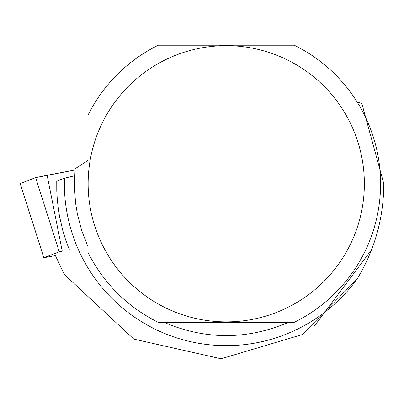<?xml version="1.0" encoding="UTF-8"?>
<svg xmlns="http://www.w3.org/2000/svg" width="404" height="404" viewBox="0 0 404 404"><rect width="100%" height="100%" fill="white"/><g stroke="black" fill="none" stroke-linecap="round" stroke-linejoin="round"><path stroke-width="0.61" d="M59.226 251.828L35.653 177.634L20.2 183.562L35.653 177.634L47.142 175.28L62.251 251.207L59.226 251.828L43.809 257.737L55.393 255.601M47.142 175.28L74.972 170.003L35.648 177.639M69.382 249.813L65.832 240.405L62.852 230.8L59.464 216.105L57.403 201.162L56.777 191.122L56.747 181.068L64.473 178.22L74.558 175.791M314.13 326.397L371.569 249.768M55.242 255.232L64.357 274.518L133.81 339.102L221.094 358.782L302.162 334.598L356.914 279.326C374.685 250.121 383.649 218.261 383.8 183.744L361.863 103.54L357.156 102.02M356.914 279.326A161.873 161.873 0 0 1 64.473 178.22M87.895 252.167A154.338 154.338 0 0 0 158.272 322.331L294.233 322.331A154.338 154.338 0 0 0 294.233 45.218L158.272 45.218A154.338 154.338 0 0 0 87.895 115.382L87.895 252.167M288.512 322.331C247.006 340.011 205.5 340.011 163.994 322.331M87.895 246.48L81.734 230.563L77.396 214.059L75.548 202.828L74.361 185.8L75.093 168.746L87.895 160.55M364.363 183.775A138.112 138.112 0 0 0 102.439 122.574A138.112 138.112 0 0 0 194.824 318.261A138.112 138.112 0 0 0 364.363 183.775M20.245 183.537L43.824 257.727M43.809 257.737L20.2 183.562"/></g></svg>
